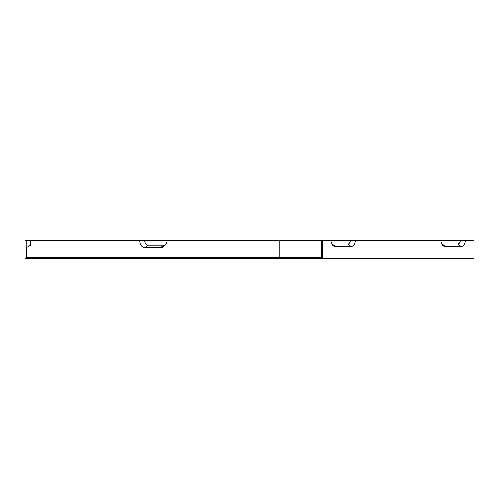 <?xml version="1.0" encoding="UTF-8"?>
<svg xmlns="http://www.w3.org/2000/svg" width="499" height="499" viewBox="0 0 499 499"><rect width="100%" height="100%" fill="white"/><g stroke="black" fill="none" stroke-linecap="round" stroke-linejoin="round"><path stroke-width="0.75" d="M465.361 240.244L440.854 240.244A6.219 4.397 -90 0 0 442.713 245.321A6.219 4.397 -90 0 0 445.251 246.462L460.957 246.462A6.219 4.397 -90 0 0 465.361 240.244L474.05 240.244L474.05 258.756L322.211 258.756L322.211 240.244L330.906 240.244A6.219 4.397 -90 0 0 332.764 245.321A6.219 4.397 -90 0 0 335.303 246.462L332.159 243.899A3.655 2.582 90 0 1 331.716 243.843M139.664 240.244A7.404 5.233 90 0 0 144.897 247.647L148.041 245.084A4.84 3.424 -90 0 1 144.616 240.244L24.95 240.244L24.95 258.756L322.211 258.756M440.854 240.244L355.407 240.244A6.219 4.397 -90 0 1 351.009 246.462L335.303 246.462M320.539 258.756L320.539 257.571L321.375 257.571L321.375 240.244L279.858 240.244L279.858 257.571M320.539 257.571L26.135 257.571L26.135 240.244M355.407 240.244L350.454 240.244A3.655 2.582 -90 0 1 347.865 243.899L332.159 243.899M350.454 240.244L330.906 240.244M279.022 257.571L279.022 240.244L144.616 240.244M445.251 246.462L442.114 243.899A3.655 2.582 -90 0 1 441.665 243.843M460.402 240.244A3.655 2.582 -90 0 1 457.82 243.899L442.114 243.899M148.041 245.084L163.747 245.084A4.84 3.424 90 0 0 165.724 244.198A4.84 3.424 90 0 0 167.165 240.244M144.897 247.647L160.603 247.647A7.404 5.233 90 0 0 163.628 246.288L165.724 244.198M26.484 257.571L26.484 247.448M321.375 240.244L322.211 240.244M26.135 247.647L30.576 245.084L30.576 240.244M351.009 246.462L347.865 243.899M460.957 246.462L457.82 243.899M160.603 247.647L163.747 245.084"/></g></svg>
